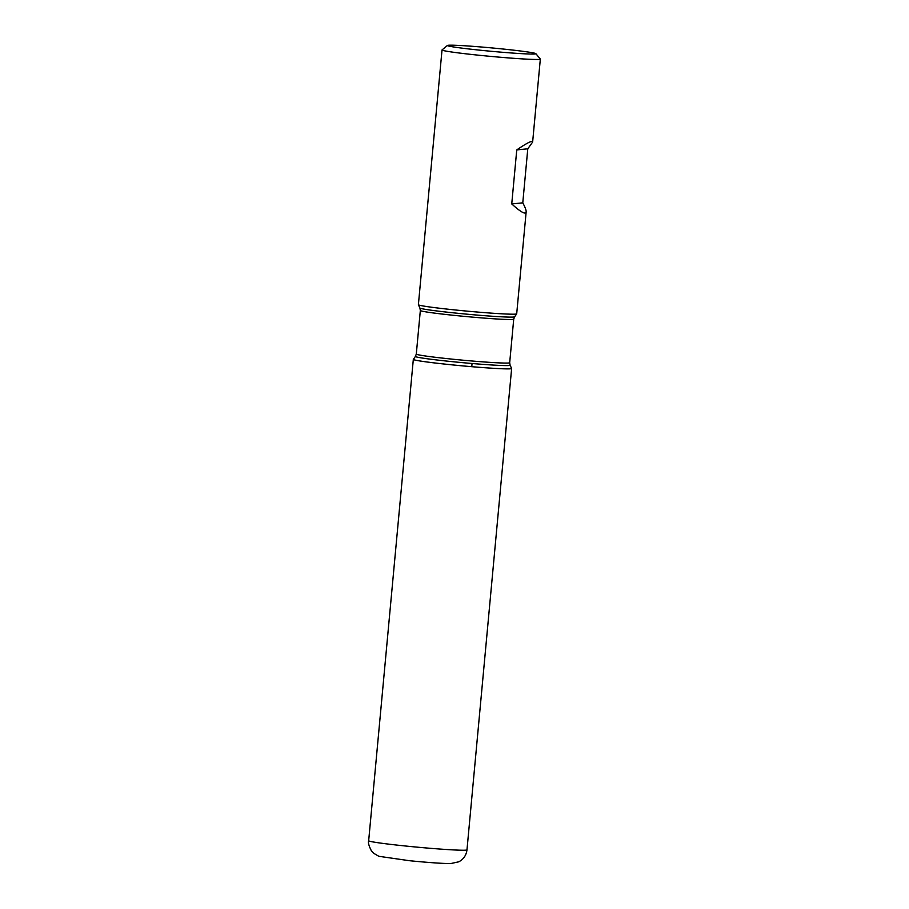 <?xml version="1.0" encoding="UTF-8"?>
<svg xmlns="http://www.w3.org/2000/svg" width="909" height="909" viewBox="0 0 909 909"><rect width="100%" height="100%" fill="white"/><g stroke="black" fill="none" stroke-linecap="round" stroke-linejoin="round"><path stroke-width="1.36" d="M535.844 53.654A44.427 1.704 5.3 0 0 500.302 48.745A44.427 1.704 5.3 0 0 447.433 45.45A44.427 1.704 5.3 0 0 491.474 51.313A44.427 1.704 5.3 0 0 535.844 53.654L540.298 59.017A49.359 1.898 -174.7 0 1 540.332 59.085A49.359 1.898 -174.7 0 1 481.543 55.506A49.359 1.898 -174.7 0 1 442.024 49.972L418.39 304.708A49.359 1.898 5.3 0 0 418.401 304.742A49.359 1.898 5.3 0 0 457.909 310.242A49.359 1.898 5.3 0 0 516.687 313.866A49.359 1.898 5.3 0 0 516.698 313.821L526.152 211.899C526.288 210.286 525.152 207.263 522.777 202.832L527.788 148.803L532.64 142.031C532.572 140.111 527.277 142.747 516.755 149.917L511.744 203.946C520.846 212.183 525.641 214.831 526.152 211.899M442.024 49.972A49.359 1.898 -174.7 0 1 442.069 49.904L447.433 45.45M511.619 368.475A49.359 1.898 -174.7 0 1 462.295 365.85A49.359 1.898 -174.7 0 1 413.334 359.362L415.424 356.419A47.552 1.829 -174.7 0 0 453.477 361.782A47.552 1.829 -174.7 0 0 510.108 365.202L511.619 368.475M527.788 148.803L516.755 149.917M522.777 202.832L511.744 203.946M368.668 840.745L413.322 359.396A49.359 1.898 5.3 0 0 452.841 364.929A49.359 1.898 5.3 0 0 511.631 368.52L466.976 849.858C466.272 855.301 463.533 859.289 458.784 861.812L450.796 863.55C441.774 863.652 422.106 861.982 409.595 860.721L378.837 856.301L373.599 853.233L371.327 850.688C368.849 845.79 367.963 842.484 368.668 840.745A49.359 1.898 5.3 0 0 408.186 846.279A49.359 1.898 5.3 0 0 466.976 849.858M471.76 366.691L472.055 363.509M420.333 310.503L416.299 354.055A46.893 1.795 5.3 0 0 453.841 359.316A46.893 1.795 5.3 0 0 509.688 362.725L513.721 319.161A46.893 1.795 -174.7 0 1 457.875 315.753A46.893 1.795 -174.7 0 1 420.333 310.503L419.913 308.026A47.552 1.829 5.3 0 0 457.977 313.31A47.552 1.829 5.3 0 0 514.596 316.809L516.687 313.866M532.64 142.031L540.332 59.085M419.913 308.026L418.401 304.742M513.721 319.161L514.596 316.809M510.108 365.202L509.688 362.725M416.299 354.055L415.424 356.419"/></g></svg>
